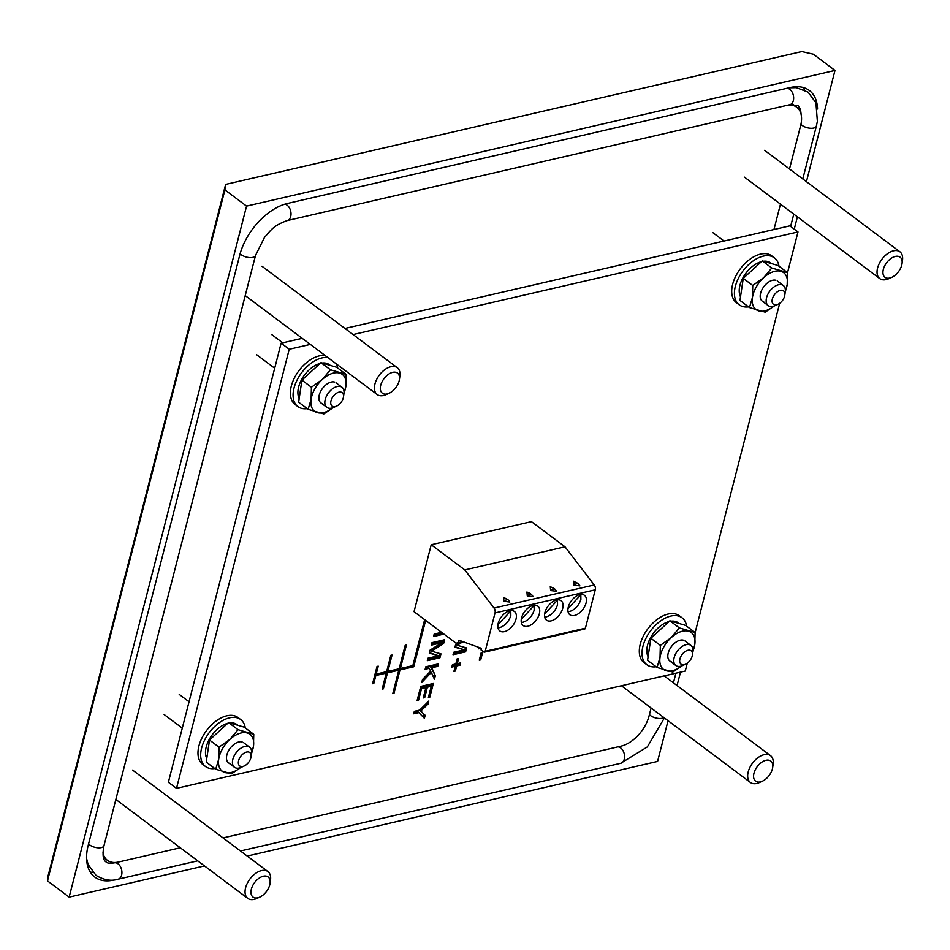 <?xml version="1.0" encoding="UTF-8"?>
<svg xmlns="http://www.w3.org/2000/svg" width="950" height="950" viewBox="0 0 950 950"><rect width="100%" height="100%" fill="white"/><g stroke="black" fill="none" stroke-linecap="round" stroke-linejoin="round"><path stroke-width="1.43" d="M223.06 837.912L621.158 746.106A29.343 17.326 126.9 0 0 649.076 715.967L651.118 707.999M773.965 229.544L780.484 204.155M789.509 169.005L800.613 125.756A29.343 17.326 126.9 0 0 796.765 107.231A29.343 17.326 126.9 0 0 787.906 105.129M102.968 852.815A29.343 17.326 126.9 0 0 107.386 860.308A29.343 17.326 126.9 0 0 118.524 862.018L180.31 847.768M225.637 184.419L224.912 189.893L47.5 880.876L48.212 875.401L225.637 184.419L801.812 51.549L813.354 54.186L835.002 70.431L806.431 181.699M204.487 865.901L69.148 897.109L246.561 206.126L224.912 189.893M246.561 206.126L835.002 70.431M69.148 897.109L47.5 880.876M668.052 720.694L657.59 761.413L247.226 856.045M797.406 216.849L794.259 229.14M680.521 672.113L677.065 685.544M817.558 108.977A50.303 29.711 126.9 0 0 809.341 90.464A50.303 29.711 126.9 0 0 790.246 87.519L287.624 203.431A50.303 29.711 126.9 0 0 239.756 255.099L88.219 845.31A50.303 29.711 126.9 0 0 94.81 877.076A50.303 29.711 126.9 0 0 113.905 880.021L115.045 879.759M804.424 89.906A50.303 29.711 126.9 0 0 803.13 87.459M90.191 871.957A50.303 29.711 126.9 0 0 92.898 872.504M772.386 768.966A12.576 7.422 126.9 0 0 772.682 767.493A12.576 7.422 126.9 0 0 765.32 760.463A12.576 7.422 126.9 0 0 753.991 773.205A12.576 7.422 126.9 0 0 762.399 781.197A12.576 7.422 126.9 0 0 772.386 768.966M762.399 781.197L759.43 782.539A16.767 9.904 -53.1 0 1 750.429 782.467A16.767 9.904 -53.1 0 1 748.22 771.887A16.767 9.904 -53.1 0 1 758.1 757.589A16.767 9.904 -53.1 0 1 770.545 755.642A16.767 9.904 -53.1 0 1 773.134 764.263L772.682 767.493M399.119 381.033A12.576 7.422 126.9 0 0 399.416 379.561A12.576 7.422 126.9 0 0 392.053 372.531A12.576 7.422 126.9 0 0 380.724 385.272A12.576 7.422 126.9 0 0 389.132 393.264A12.576 7.422 126.9 0 0 399.119 381.033M389.132 393.264L386.163 394.618A16.767 9.904 -53.1 0 1 377.162 394.535A16.767 9.904 -53.1 0 1 374.965 383.954A16.767 9.904 -53.1 0 1 384.833 369.657A16.767 9.904 -53.1 0 1 397.278 367.709A16.767 9.904 -53.1 0 1 399.867 376.331L399.416 379.561M901.752 265.121A12.576 7.422 126.9 0 0 902.049 263.649A12.576 7.422 126.9 0 0 894.686 256.619A12.576 7.422 126.9 0 0 883.357 269.361A12.576 7.422 126.9 0 0 891.765 277.364A12.576 7.422 126.9 0 0 901.752 265.121M891.765 277.364L888.796 278.706A16.767 9.904 -53.1 0 1 879.783 278.623A16.767 9.904 -53.1 0 1 877.586 268.043A16.767 9.904 -53.1 0 1 887.466 253.745A16.767 9.904 -53.1 0 1 899.911 251.797A16.767 9.904 -53.1 0 1 902.5 260.419L902.049 263.649M269.752 884.877A12.576 7.422 126.9 0 0 270.049 883.405A12.576 7.422 126.9 0 0 262.687 876.375A12.576 7.422 126.9 0 0 251.37 889.117A12.576 7.422 126.9 0 0 259.766 897.109A12.576 7.422 126.9 0 0 269.752 884.877M259.766 897.109L256.797 898.451A16.767 9.904 -53.1 0 1 247.796 898.379A16.767 9.904 -53.1 0 1 245.599 887.787A16.767 9.904 -53.1 0 1 255.467 873.501A16.767 9.904 -53.1 0 1 267.912 871.554A16.767 9.904 -53.1 0 1 270.512 880.175L270.049 883.405M784.605 296.174A8.384 4.952 126.9 0 0 784.807 295.189A8.384 4.952 126.9 0 0 779.903 290.498A8.384 4.952 126.9 0 0 772.35 299.001A8.384 4.952 126.9 0 0 777.955 304.332A8.384 4.952 126.9 0 0 784.605 296.174M777.955 304.332L774.986 305.674A12.576 7.422 -53.1 0 1 768.229 305.615A12.576 7.422 -53.1 0 1 766.579 297.671A12.576 7.422 -53.1 0 1 773.989 286.959A12.576 7.422 -53.1 0 1 783.322 285.499A12.576 7.422 -53.1 0 1 785.258 291.959L784.807 295.189M343.271 397.943A8.384 4.952 126.9 0 0 343.473 396.957A8.384 4.952 126.9 0 0 338.568 392.279A8.384 4.952 126.9 0 0 331.016 400.769A8.384 4.952 126.9 0 0 336.621 406.101A8.384 4.952 126.9 0 0 343.271 397.943M336.621 406.101L333.652 407.443A12.576 7.422 -53.1 0 1 326.895 407.384A12.576 7.422 -53.1 0 1 325.244 399.451A12.576 7.422 -53.1 0 1 332.654 388.728A12.576 7.422 -53.1 0 1 341.988 387.267A12.576 7.422 -53.1 0 1 343.936 393.739L343.473 396.957M692.206 656.058A8.384 4.952 126.9 0 0 692.408 655.072A8.384 4.952 126.9 0 0 687.491 650.382A8.384 4.952 126.9 0 0 679.951 658.884A8.384 4.952 126.9 0 0 685.544 664.216A8.384 4.952 126.9 0 0 692.206 656.058M685.544 664.216L682.575 665.558A12.576 7.422 -53.1 0 1 675.83 665.499A12.576 7.422 -53.1 0 1 674.179 657.566A12.576 7.422 -53.1 0 1 681.578 646.843A12.576 7.422 -53.1 0 1 690.911 645.383A12.576 7.422 -53.1 0 1 692.859 651.842L692.408 655.072M250.871 757.827A8.384 4.952 126.9 0 0 251.073 756.853A8.384 4.952 126.9 0 0 246.157 752.163A8.384 4.952 126.9 0 0 238.616 760.653A8.384 4.952 126.9 0 0 244.209 765.985A8.384 4.952 126.9 0 0 250.871 757.827M244.209 765.985L241.241 767.327A12.576 7.422 -53.1 0 1 234.496 767.279A12.576 7.422 -53.1 0 1 232.845 759.335A12.576 7.422 -53.1 0 1 240.255 748.624A12.576 7.422 -53.1 0 1 249.577 747.151A12.576 7.422 -53.1 0 1 251.524 753.623L251.073 756.853M481.187 648.232L478.693 648.814L479.037 647.461M480.724 659.834L479.275 660.167L481.175 652.769L482.624 652.436L480.724 659.834L479.56 659.039M424.662 619.637L412.858 665.617L400.389 668.491L406.41 645.05L405.187 645.335L399.166 668.776L387.861 671.377L392.065 655.013L390.842 655.298L386.638 671.662L376.224 674.061L378.266 666.14L377.031 666.425L372.602 683.715L373.825 683.43L375.856 675.498L386.27 673.099L382.161 689.082L383.384 688.797L387.493 672.814L398.798 670.213L392.777 693.654L394.001 693.369L400.021 669.928L413.725 666.769L425.636 620.362M310.329 344.423L289.239 349.279L176.51 788.346L685.271 671.021L687.278 663.195M695.115 632.676L779.677 303.311M787.514 272.793L798 231.954L353.079 334.566M443.947 634.101L433.568 636.5L434.197 634.03L441.584 632.332M442.011 642.639L431.359 645.097L431.989 642.639L444.576 639.73L443.579 643.625L431.585 651.201L440.954 653.849L439.957 657.744L427.358 660.654L427.999 658.184L438.651 655.726L429.293 653.137L430.053 650.144L442.011 642.639L440.931 641.832L431.644 643.969M429.507 668.254L425.149 669.263L425.79 666.793L438.378 663.884L437.748 666.354L431.775 667.731L435.349 675.711L434.435 679.25L431.336 672.339L421.741 682.528L422.524 679.488L430.706 670.997L428.426 667.434L425.446 668.123M418.606 700.091L417.145 700.423L420.755 686.399L433.343 683.489L429.839 697.146L428.391 697.478L431.264 686.292L427.381 687.182L424.709 697.609L423.249 697.953L425.933 687.527L421.574 688.524L418.606 700.091L417.442 699.295M419.057 712.547L413.725 713.783L414.354 711.312L419.686 710.089L428.842 701.017L428.082 703.986L420.826 710.98L425.173 715.303L424.412 718.271L417.976 711.74L414.01 712.654M455.24 666.247L451.844 667.031L452.426 664.751L455.822 663.967L457.14 658.849L458.589 658.516L457.271 663.634L460.667 662.851L460.085 665.131L456.689 665.903L455.383 671.033L453.922 671.365L455.24 666.247L454.159 665.428L452.141 665.903M462.983 641.678L457.247 645.288L466.628 647.936L465.619 651.831L453.031 654.728L453.661 652.27L464.324 649.812L454.955 647.223L455.727 644.231L458.031 642.782M176.51 788.346L168.388 782.254L281.129 343.188L302.207 338.331M798 231.954L789.877 225.862L344.957 328.474M289.239 349.279L281.129 343.188M442.866 633.294L433.853 635.372M443.211 640.051L442.498 642.818L443.579 643.625M442.498 642.818L430.504 650.394L431.585 651.201M439.755 653.505L438.876 656.937L439.957 657.744M438.876 656.937L427.654 659.526M429.412 652.662L438.651 655.726M437.012 664.204L436.668 665.546L437.748 666.354M436.668 665.546L430.683 666.924L431.775 667.731M430.683 666.924L435.349 675.711M434.257 674.892L433.616 677.409M422.441 679.832L430.255 671.531L431.336 672.339M431.977 683.81L428.759 696.338L429.839 697.146M427.381 687.182L426.301 686.375L430.172 685.484L431.264 686.292M426.301 686.375L423.629 696.801L424.709 697.609M421.574 688.524L420.494 687.717L424.852 686.707L425.933 687.527M420.494 687.717L417.525 699.283M427.12 702.727L428.082 703.986M427.001 703.166L419.746 710.172L420.826 710.98M419.746 710.172L425.173 715.303M424.092 714.495L423.403 717.191M399.428 667.767L400.389 668.491M398.679 670.13L398.941 669.121L412.716 665.653M412.633 665.962L413.725 666.769M398.941 669.121L400.021 669.928M393.039 692.645L394.001 693.369M386.151 673.016L386.412 672.006L397.718 669.406L398.798 670.213M386.412 672.006L387.493 672.814M382.423 688.073L383.384 688.797M374.918 674.654L385.189 672.291L386.27 673.099M374.894 674.773L375.856 675.498M372.851 682.706L373.825 683.43M375.262 673.336L376.224 674.061M386.899 670.653L387.861 671.377M481.258 652.757L479.643 659.015M457.223 658.825L456.19 662.827L457.271 663.634M459.289 663.171L459.004 664.311L460.085 665.131M459.004 664.311L455.608 665.095L456.689 665.903M455.608 665.095L454.29 670.213L455.383 671.033M459.361 642.473L456.166 644.468L457.247 645.288M465.417 647.591L464.538 651.011L465.619 651.831M464.538 651.011L453.316 653.6M455.086 646.736L464.324 649.812M686.613 626.145A29.343 17.326 126.9 0 0 682.029 617.761L679.321 615.731A29.343 17.326 126.9 0 0 668.194 614.009A29.343 17.326 126.9 0 0 643.209 636.346A29.343 17.326 126.9 0 0 644.112 662.684L646.819 664.703A29.343 17.326 126.9 0 0 656.153 666.758M682.029 617.761A29.343 17.326 126.9 0 0 670.89 616.039A29.343 17.326 126.9 0 0 645.917 638.376A29.343 17.326 126.9 0 0 646.819 664.703M779.012 266.249A29.343 17.326 126.9 0 0 774.44 257.877L771.732 255.847A29.343 17.326 126.9 0 0 760.594 254.125A29.343 17.326 126.9 0 0 735.609 276.462A29.343 17.326 126.9 0 0 736.523 302.789L739.231 304.819A29.343 17.326 126.9 0 0 748.553 306.874M774.44 257.877A29.343 17.326 126.9 0 0 763.301 256.156A29.343 17.326 126.9 0 0 738.316 278.493A29.343 17.326 126.9 0 0 739.231 304.819M325.161 355.549A29.343 17.326 126.9 0 0 319.259 355.906A29.343 17.326 126.9 0 0 294.274 378.242A29.343 17.326 126.9 0 0 295.189 404.569L297.896 406.6A29.343 17.326 126.9 0 0 307.218 408.642M337.678 368.03A29.343 17.326 126.9 0 0 336.561 364.088M327.869 357.568A29.343 17.326 126.9 0 0 321.967 357.936A29.343 17.326 126.9 0 0 296.982 380.261A29.343 17.326 126.9 0 0 297.896 406.6M245.278 727.914A29.343 17.326 126.9 0 0 240.694 719.542L237.987 717.511A29.343 17.326 126.9 0 0 226.86 715.789A29.343 17.326 126.9 0 0 201.875 738.126A29.343 17.326 126.9 0 0 202.789 764.453L205.485 766.484A29.343 17.326 126.9 0 0 214.819 768.538M240.694 719.542A29.343 17.326 126.9 0 0 229.567 717.82A29.343 17.326 126.9 0 0 204.583 740.157A29.343 17.326 126.9 0 0 205.485 766.484M679.238 623.521L678.264 622.796A23.049 13.621 126.9 0 0 675.581 621.466A23.049 13.621 126.9 0 0 671.151 621.158M669.026 621.561A23.049 13.621 126.9 0 0 651.249 636.476A23.049 13.621 126.9 0 0 648.114 656.688M650.857 638.246L647.579 660.321L657.068 667.446L660.036 657.4L660.357 645.371L671.199 637.628L679.369 627.903L669.881 620.778L650.857 638.246L660.357 645.371M669.881 620.778L685.615 625.385L695.103 632.51L679.369 627.903M695.103 632.51L694.794 644.551L692.811 652.187M681.898 665.831L672.802 672.054L657.068 667.446M683.501 640.193A12.576 7.422 126.9 0 0 669.988 648.803A12.576 7.422 126.9 0 0 671.329 661.758M692.942 651.059A23.049 13.621 126.9 0 0 694.794 644.551A23.049 13.621 126.9 0 0 688.572 631.204A23.049 13.621 126.9 0 0 671.199 637.628A23.049 13.621 126.9 0 0 660.036 657.4A23.049 13.621 126.9 0 0 666.271 670.748A23.049 13.621 126.9 0 0 681.839 665.855M771.637 263.637L770.664 262.901A23.049 13.621 126.9 0 0 767.98 261.571A23.049 13.621 126.9 0 0 763.551 261.262M761.437 261.678A23.049 13.621 126.9 0 0 743.648 276.592A23.049 13.621 126.9 0 0 740.525 296.804M743.268 278.362L739.979 300.438L749.479 307.562L752.447 297.516L752.756 285.487L763.598 277.744L771.78 268.019L762.28 260.894L743.268 278.362L752.756 285.487M762.28 260.894L778.014 265.501L787.502 272.626L771.78 268.019M787.502 272.626L787.194 284.656L785.211 292.291M774.309 305.947L765.201 312.17L749.479 307.562M775.901 280.298A12.576 7.422 126.9 0 0 762.387 288.907A12.576 7.422 126.9 0 0 763.741 301.874M785.353 291.163A23.049 13.621 126.9 0 0 787.194 284.656A23.049 13.621 126.9 0 0 780.971 271.32A23.049 13.621 126.9 0 0 763.598 277.744A23.049 13.621 126.9 0 0 752.447 297.516A23.049 13.621 126.9 0 0 758.67 310.864A23.049 13.621 126.9 0 0 774.25 305.971M330.303 365.406L329.329 364.681A23.049 13.621 126.9 0 0 326.646 363.351A23.049 13.621 126.9 0 0 322.216 363.043M320.103 363.446A23.049 13.621 126.9 0 0 302.314 378.373A23.049 13.621 126.9 0 0 299.191 398.572M301.934 380.142L298.644 402.218L308.144 409.331L311.113 399.297L311.422 387.256L322.264 379.525L330.446 369.787L320.946 362.674L311.434 371.402L301.934 380.142L311.422 387.256M320.946 362.674L336.68 367.282L346.18 374.395L330.446 369.787M346.18 374.395L345.859 386.436L343.876 394.072M332.975 407.728L323.867 413.939L308.144 409.331M334.566 382.078A12.576 7.422 126.9 0 0 321.053 390.688A12.576 7.422 126.9 0 0 322.406 403.655M344.019 392.944A23.049 13.621 126.9 0 0 345.859 386.436A23.049 13.621 126.9 0 0 339.637 373.089A23.049 13.621 126.9 0 0 322.264 379.525A23.049 13.621 126.9 0 0 311.113 399.297A23.049 13.621 126.9 0 0 317.336 412.633A23.049 13.621 126.9 0 0 332.916 407.752M237.904 725.301L236.93 724.565A23.049 13.621 126.9 0 0 234.246 723.235A23.049 13.621 126.9 0 0 229.817 722.926M227.703 723.33A23.049 13.621 126.9 0 0 209.914 738.257A23.049 13.621 126.9 0 0 206.779 758.468M209.523 740.026L206.245 762.102L215.733 769.227L218.714 759.181L219.023 747.151L229.864 739.409L238.034 729.671L228.546 722.558L209.523 740.026L219.023 747.151M228.546 722.558L244.281 727.166L253.769 734.291L238.034 729.671M253.769 734.291L253.46 746.32L251.477 753.956M240.576 767.612L231.467 773.834L215.733 769.227M242.167 741.962A12.576 7.422 126.9 0 0 228.653 750.571A12.576 7.422 126.9 0 0 230.007 763.539M251.607 752.828A23.049 13.621 126.9 0 0 253.46 746.32A23.049 13.621 126.9 0 0 247.237 732.972A23.049 13.621 126.9 0 0 229.864 739.409A23.049 13.621 126.9 0 0 218.714 759.181A23.049 13.621 126.9 0 0 224.936 772.528A23.049 13.621 126.9 0 0 240.504 767.636M573.99 585.153A4.002 1.698 -37.5 0 1 576.864 583.621A4.002 1.698 -37.5 0 1 578.241 583.716L579.904 585.865L573.99 585.153L573.646 581.21L577.695 583.454M503.928 601.314A4.002 1.698 -37.5 0 1 506.801 599.783A4.002 1.698 -37.5 0 1 508.179 599.878L509.841 602.015L503.928 601.314L503.583 597.372L507.633 599.616M527.286 595.923A4.002 1.698 -37.5 0 1 530.159 594.391A4.002 1.698 -37.5 0 1 531.525 594.486L533.199 596.636L527.286 595.923L526.941 591.981L530.979 594.225M550.632 590.544A4.002 1.698 -37.5 0 1 553.506 589.012A4.002 1.698 -37.5 0 1 554.883 589.107L556.546 591.244L550.632 590.544L550.288 586.601L554.337 588.846M568.29 607.086A12.16 7.184 -53.1 0 1 575.451 596.719A12.16 7.184 -53.1 0 1 584.464 595.306A12.16 7.184 -53.1 0 1 586.067 602.989A12.16 7.184 -53.1 0 1 578.906 613.344A12.16 7.184 -53.1 0 1 569.881 614.757A12.16 7.184 -53.1 0 1 568.29 607.086M498.228 623.236A12.16 7.184 -53.1 0 1 505.388 612.881A12.16 7.184 -53.1 0 1 514.401 611.467A12.16 7.184 -53.1 0 1 516.004 619.139A12.16 7.184 -53.1 0 1 508.844 629.506A12.16 7.184 -53.1 0 1 499.819 630.919A12.16 7.184 -53.1 0 1 498.228 623.236M521.574 617.856A12.16 7.184 -53.1 0 1 528.734 607.489A12.16 7.184 -53.1 0 1 537.759 606.076A12.16 7.184 -53.1 0 1 539.351 613.759A12.16 7.184 -53.1 0 1 532.19 624.114A12.16 7.184 -53.1 0 1 523.177 625.528A12.16 7.184 -53.1 0 1 521.574 617.856M544.932 612.465A12.16 7.184 -53.1 0 1 552.092 602.11A12.16 7.184 -53.1 0 1 561.117 600.697A12.16 7.184 -53.1 0 1 562.709 608.368A12.16 7.184 -53.1 0 1 555.548 618.735A12.16 7.184 -53.1 0 1 546.523 620.148A12.16 7.184 -53.1 0 1 544.932 612.465M580.842 594.439L580.889 599.403C578.799 605.637 575.082 609.663 569.715 611.456L568.053 611.646M510.779 610.589L510.827 615.564C508.737 621.799 505.02 625.812 499.652 627.617L497.99 627.807M534.138 605.209L534.173 610.173C532.095 616.408 528.378 620.433 523.011 622.226L521.336 622.428M557.484 599.818L557.531 604.794C555.453 611.028 551.724 615.042 546.357 616.847L544.694 617.037M431.229 544.742L531.454 521.621L565.013 546.796L594.249 584.951A4.192 2.767 -103 0 1 595.27 589.808L495.045 612.916L485.201 651.296A1.674 1.104 77 0 1 483.74 651.926L481.032 649.895L481.436 648.328L458.992 640.229L458.803 640.953A4.192 2.767 77 0 1 457.045 643.008A4.192 2.767 77 0 1 455.181 642.521L414.046 611.681L431.229 544.742L464.787 569.905L565.013 546.796M484.488 652.127L584.713 629.007A1.674 1.104 -103 0 0 585.414 628.188L595.27 589.808M495.045 612.916A4.192 2.767 77 0 0 494.036 608.059L464.787 569.905M581.008 594.558L567.981 608.617M510.946 610.719L497.919 624.779M534.304 605.328L521.277 619.388M557.65 599.949L544.635 614.009M802.809 178.98L816.394 126.077A8.384 3.883 -165.6 0 1 813.687 128.048A8.384 3.883 -165.6 0 1 802.144 125.4A8.384 3.883 -165.6 0 1 800.957 124.308M787.051 88.255A8.384 5.546 77 0 1 789.794 89.324A8.384 5.546 77 0 1 793.357 100.569A8.384 5.546 77 0 1 789.83 104.69L798.024 105.557L800.553 109.547L801.182 114.724M240.469 850.974L620.73 763.278A8.384 5.546 -103 0 0 624.257 759.169A8.384 5.546 -103 0 0 620.694 747.911A8.384 5.546 -103 0 0 617.951 746.854M663.872 717.559A8.384 3.883 -165.6 0 1 662.15 718.259A8.384 3.883 -165.6 0 1 650.607 715.623A8.384 3.883 -165.6 0 1 649.444 714.554M88.576 843.885A8.384 3.883 14.4 0 0 89.751 844.954A8.384 3.883 14.4 0 0 101.294 847.602A8.384 3.883 14.4 0 0 104.001 845.631C102.279 854.656 102.992 860.106 106.127 861.982C107.338 863.265 110.069 863.562 114.332 862.849L116.244 862.41M86.593 858.551L88.136 864.559L96.069 875.389C103.93 880.092 111.269 881.351 118.097 879.189A8.384 5.546 -103 0 0 121.624 875.081A8.384 5.546 -103 0 0 118.061 863.823A8.384 5.546 -103 0 0 114.332 862.849M284.798 204.203A8.384 5.546 77 0 1 287.161 205.224A8.384 5.546 77 0 1 290.724 216.481A8.384 5.546 77 0 1 287.197 220.59C272.864 225.791 270.726 230.518 264.468 237.476L255.538 255.419L104.001 845.631M240.136 253.686A8.384 3.883 14.4 0 0 241.288 254.743A8.384 3.883 14.4 0 0 252.831 257.391A8.384 3.883 14.4 0 0 255.538 255.419M432.571 649.111L433.651 649.919M422.085 707.916L423.178 708.724M421.349 711.764L422.429 712.583M458.233 643.186L459.313 643.993M494.036 608.059L594.249 584.951M485.201 651.296L585.414 628.188M460.133 640.644L458.803 640.953M792.799 104.263L796.765 107.231M103.431 857.328L107.386 860.308M816.394 126.077L817.38 121.351L815.943 102.778L808.082 92.138L796.349 87.638L789.106 87.78M620.73 763.278L647.342 746.902L664.406 717.962M673.443 682.824L675.925 673.17M790.637 226.433L793.784 214.13M789.83 104.69L287.197 220.59M118.097 879.189L197.719 860.831M770.545 755.642L664.181 675.877M750.429 782.467L621.443 685.734M397.278 367.709L261.974 266.238M377.162 394.535L245.219 295.592M899.911 251.797L764.607 150.326M879.783 278.623L744.479 177.163M267.912 871.554L132.608 770.082M247.796 898.379L115.853 799.437M783.322 285.499L777.361 281.034M724.054 241.051L712.963 232.726M768.229 305.615L762.28 301.15M341.988 387.267L336.027 382.803M282.72 342.819L271.629 334.507M326.895 407.384L320.946 402.919M274.692 368.244L256.536 354.623M690.911 645.383L684.962 640.918M675.83 665.499L669.869 661.034M249.577 747.151L243.627 742.686M189.062 701.765L179.229 694.391M234.496 767.279L228.534 762.814M182.293 728.127L164.136 714.507M575.866 582.16L578.241 583.716M505.804 598.322L508.179 599.878M529.162 592.931L531.525 594.486M552.508 587.551L554.883 589.107M457.045 643.008L462.923 641.654"/></g></svg>
